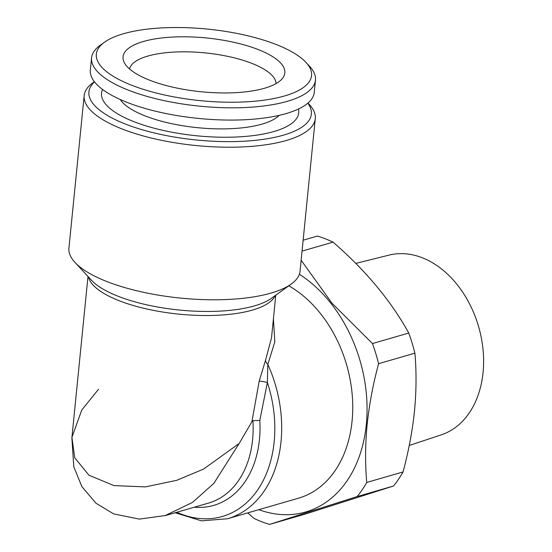 <?xml version="1.0" encoding="UTF-8"?>
<svg xmlns="http://www.w3.org/2000/svg" width="552" height="552" viewBox="0 0 552 552"><rect width="100%" height="100%" fill="white"/><g stroke="black" fill="none" stroke-linecap="round" stroke-linejoin="round"><path stroke-width="0.83" d="M279.202 115.354A82.745 27.51 -174.3 0 1 262.048 124.11A82.745 27.51 -174.3 0 1 180.18 125.311A82.745 27.51 -174.3 0 1 120.17 99.484M102.569 89.479A99.077 32.941 5.7 0 0 158.403 129.299A99.077 32.941 5.7 0 0 273.944 131.507A99.077 32.941 5.7 0 0 298.432 109.027M305.898 62.314L309.596 66.302A112.504 37.405 -174.3 0 1 315.475 80.137A112.504 37.405 -174.3 0 1 287.35 101.313A112.504 37.405 -174.3 0 1 162.067 100.181A112.504 37.405 -174.3 0 1 91.584 57.787A112.504 37.405 -174.3 0 1 100.078 45.388L104.487 42.214A108.144 35.956 -174.3 0 1 123.358 33.776A108.144 35.956 -174.3 0 1 305.898 62.314A108.144 35.956 -174.3 0 1 284.508 95.972A108.144 35.956 -174.3 0 1 146.804 90.418A108.144 35.956 -174.3 0 1 104.487 42.214M315.475 80.137L314.247 92.398A112.504 37.405 -174.3 0 1 286.122 113.574A112.504 37.405 -174.3 0 1 160.839 112.442A112.504 37.405 -174.3 0 1 90.355 70.049L91.584 57.787M264.505 88.251A81.289 27.027 -174.3 0 1 181.822 89.031A81.289 27.027 -174.3 0 1 124.193 62.445A81.289 27.027 -174.3 0 1 143.368 41.497A81.289 27.027 -174.3 0 1 241.431 44.146A81.289 27.027 -174.3 0 1 282.583 78.253A81.289 27.027 -174.3 0 1 264.505 88.251M129.547 68.972A73.671 24.495 -174.3 0 1 147.805 56.076A73.671 24.495 -174.3 0 1 251.346 63.169A73.671 24.495 -174.3 0 1 276.041 83.6M288.779 285.819A114.678 83.276 73.8 0 1 352.079 420.997A114.678 83.276 73.8 0 1 298.549 498.166L227.5 518.756A114.678 83.276 73.8 0 0 281.03 441.579A114.678 83.276 73.8 0 0 267.823 364.417A7.259 4.913 25.7 0 1 265.526 360.256L259.192 381.135L251.898 421.742L239.154 443.484L213.859 483.366L192.489 502.437L164.896 515.727M307.83 103.176A111.773 37.163 -174.3 0 1 283.411 135.164A111.773 37.163 -174.3 0 1 144.541 130.424A111.773 37.163 -174.3 0 1 94.523 81.882M307.988 103.038L309.21 104.356A116.134 38.605 -174.3 0 1 315.275 118.639A116.134 38.605 -174.3 0 1 286.246 140.505A116.134 38.605 -174.3 0 1 156.92 139.339A116.134 38.605 -174.3 0 1 84.159 95.572A116.134 38.605 -174.3 0 1 92.929 82.772L94.392 81.724M84.159 95.572L68.931 248.152A116.134 38.605 5.7 0 0 74.996 262.435A116.134 38.605 5.7 0 0 271.018 293.077A116.134 38.605 5.7 0 0 291.277 284.018A116.134 38.605 5.7 0 0 300.046 271.218L315.275 118.639M176.854 512.27A111.049 80.64 -106.2 0 0 274.171 441.738A111.049 80.64 -106.2 0 0 267.375 382.453L267.823 364.417L274.827 341.84L273.412 318.842M259.192 381.135A7.259 0.662 11.9 0 1 267.375 382.453L259.82 420.424L252.913 420.658L251.898 421.742M98.553 389.215L81.737 410.074L71.926 437.398L74.741 457.767L88.913 475.21L114.009 485.601L145.397 486.892L176.785 480.316L203.633 469.034L239.154 443.484M355.792 263.407L389.029 255.107A93.633 67.993 73.8 0 1 483.069 372.448A93.633 67.993 73.8 0 1 441.124 434.914L409.239 445.457M303.145 240.203L317.352 236.083A145.162 105.411 73.8 0 1 333.035 242.135L302.054 251.112M301.144 260.261L332.007 303.207L372.455 343.558L408.763 333.035C390.954 300.778 365.714 270.48 333.035 242.135M408.763 333.035A145.162 105.411 73.8 0 1 414.897 353.17L378.589 363.692C373.09 384.082 369.267 404.416 367.128 424.674C365.231 444.643 365.1 463.901 366.735 482.455L403.043 471.932A145.162 105.411 73.8 0 1 393.493 486.015L357.185 496.538L269.604 524.4L305.911 513.877L393.493 486.015M403.043 471.932C408.59 451.301 412.413 430.974 414.504 410.95C416.401 390.754 416.532 371.496 414.897 353.17M299.363 274.268A129.92 94.344 73.8 0 1 366.307 424.55A129.92 94.344 73.8 0 1 258.833 509.675M372.455 343.558A145.162 105.411 73.8 0 1 378.589 363.692M269.604 524.4A145.162 105.411 73.8 0 1 253.913 518.349L247.772 512.877M366.735 482.455A145.162 105.411 73.8 0 1 357.185 496.538M265.526 360.256L271.501 337.948L275.772 295.175M74.996 262.435L91.68 280.409A96.483 32.078 5.7 0 0 254.534 305.87A96.483 32.078 5.7 0 0 271.37 298.342L291.277 284.018M275.186 295.596A94.357 31.367 -174.3 0 1 252.471 310.072A94.357 31.367 -174.3 0 1 152.117 310.127A94.357 31.367 -174.3 0 1 88.486 276.959M71.877 437.895L73.789 466.819L81.875 486.616L95.979 503.224L113.705 513.919L139.297 519.108L165.745 515.485L208.559 503.079A94.357 68.517 -106.2 0 0 252.602 439.585A94.357 68.517 -106.2 0 0 252.913 420.658M259.82 420.424A97.987 71.153 73.8 0 1 259.461 439.426A97.987 71.153 73.8 0 1 194.283 507.219M175.184 512.753L201.501 520.84L227.5 518.756M71.926 437.405L87.996 276.435"/></g></svg>
